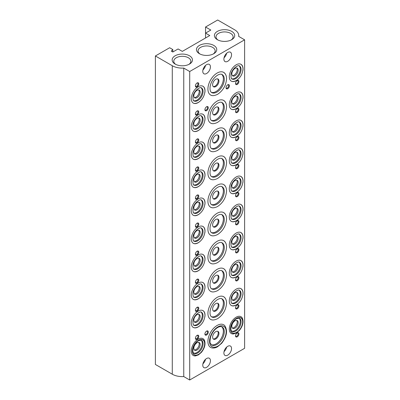 <?xml version="1.0" encoding="UTF-8"?>
<svg xmlns="http://www.w3.org/2000/svg" width="400" height="400" viewBox="0 0 400 400"><rect width="100%" height="100%" fill="white"/><g stroke="black" fill="none" stroke-linecap="round" stroke-linejoin="round"><path stroke-width="0.6" d="M193.715 353.08A7.465 4.31 120 0 0 199.29 350.57A7.465 4.31 120 0 0 202.27 343.36A7.465 4.31 120 0 0 201.13 340.235M193.825 348.235A4.48 2.585 120 0 0 194.75 350.29A4.48 2.585 120 0 0 199.23 347.7A4.48 2.585 120 0 0 199.23 342.53A4.48 2.585 120 0 0 195.78 343.73A4.48 2.585 120 0 0 193.825 348.235M194.325 349.925A4.48 2.585 120 0 0 198.28 347.155A4.48 2.585 120 0 0 198.705 342.34M198.15 339.155A9.705 5.605 120 0 0 191.425 349.375A9.705 5.605 120 0 0 195.46 355.925L198.455 354.885L201.44 352.305C204.74 348.1 205.75 344.11 204.465 340.325A9.705 5.605 120 0 0 198.15 339.155M217.16 325.435A13.065 7.545 120 0 0 208.35 337.975A13.065 7.545 120 0 0 211.845 347.9C213.67 348.285 215.575 347.91 217.55 346.77L221.695 343.265C226.865 336.495 227.875 330.605 224.715 325.605A13.065 7.545 120 0 0 217.16 325.435M155.385 55.97L155.385 364.455L172.28 374.21A14.185 8.19 0 0 0 183.755 376.565L189.705 380L189.705 71.515L183.755 68.08A14.185 8.19 180 0 1 172.28 65.725L155.385 55.97L169.64 47.74L172.81 49.57L171.265 51.115L172.81 52.005L178.09 48.96L182.315 51.395L209.77 35.545L205.545 33.105L205.545 27.01L217.685 20L234.58 29.755A14.185 8.19 180 0 1 238.735 35.545A14.185 8.19 180 0 1 238.665 36.38L244.615 39.815L189.705 71.515M189.705 380L244.615 348.3L244.615 39.815M204.91 109.68A2.39 1.38 -60 0 1 206.6 106.755A2.39 1.38 -60 0 1 208.29 107.73A2.39 1.38 -60 0 1 206.6 110.655A2.39 1.38 -60 0 1 204.91 109.68M226.03 87.73A2.39 1.38 -60 0 1 227.72 84.805A2.39 1.38 -60 0 1 229.41 85.78A2.39 1.38 -60 0 1 227.72 88.71A2.39 1.38 -60 0 1 226.03 87.73M202.77 71.285A5.415 3.125 -60 0 1 205.135 65.84A5.415 3.125 -60 0 1 209.305 64.39A5.415 3.125 -60 0 1 209.305 70.64A5.415 3.125 -60 0 1 203.895 73.765A5.415 3.125 -60 0 1 202.77 71.285M223.89 59.095A5.415 3.125 -60 0 1 226.255 53.645A5.415 3.125 -60 0 1 230.425 52.195A5.415 3.125 -60 0 1 230.425 58.445A5.415 3.125 -60 0 1 225.01 61.57A5.415 3.125 -60 0 1 223.89 59.095M202.77 365.14A5.415 3.125 -60 0 1 205.135 359.69A5.415 3.125 -60 0 1 209.305 358.24A5.415 3.125 -60 0 1 209.305 364.495A5.415 3.125 -60 0 1 203.895 367.62A5.415 3.125 -60 0 1 202.77 365.14M223.89 352.945A5.415 3.125 -60 0 1 226.255 347.5A5.415 3.125 -60 0 1 230.425 346.05A5.415 3.125 -60 0 1 230.425 352.3A5.415 3.125 -60 0 1 225.01 355.425A5.415 3.125 -60 0 1 223.89 352.945M199.73 101.485A9.705 5.605 -60 0 1 193.3 103.09A9.705 5.605 -60 0 1 191.29 98.645A9.705 5.605 -60 0 1 195.525 88.875A9.705 5.605 -60 0 1 203.005 86.275A9.705 5.605 -60 0 1 204.83 92.645M199.73 129.53A9.705 5.605 -60 0 1 193.3 131.13A9.705 5.605 -60 0 1 191.29 126.69A9.705 5.605 -60 0 1 195.525 116.92A9.705 5.605 -60 0 1 203.005 114.32A9.705 5.605 -60 0 1 204.83 120.69M199.73 157.575A9.705 5.605 -60 0 1 193.3 159.175A9.705 5.605 -60 0 1 191.29 154.735A9.705 5.605 -60 0 1 195.525 144.965A9.705 5.605 -60 0 1 203.005 142.365A9.705 5.605 -60 0 1 204.83 148.735M199.73 185.615A9.705 5.605 -60 0 1 193.3 187.22A9.705 5.605 -60 0 1 191.29 182.775A9.705 5.605 -60 0 1 195.525 173.01A9.705 5.605 -60 0 1 203.005 170.41A9.705 5.605 -60 0 1 204.83 176.78M199.73 213.66A9.705 5.605 -60 0 1 193.3 215.265A9.705 5.605 -60 0 1 191.29 210.82A9.705 5.605 -60 0 1 195.525 201.055A9.705 5.605 -60 0 1 203.005 198.45A9.705 5.605 -60 0 1 204.83 204.825M199.73 241.705A9.705 5.605 -60 0 1 193.3 243.31A9.705 5.605 -60 0 1 191.29 238.865A9.705 5.605 -60 0 1 195.525 229.095A9.705 5.605 -60 0 1 203.005 226.495A9.705 5.605 -60 0 1 204.83 232.865M199.73 269.75A9.705 5.605 -60 0 1 193.3 271.355A9.705 5.605 -60 0 1 191.29 266.91A9.705 5.605 -60 0 1 195.525 257.14A9.705 5.605 -60 0 1 203.005 254.54A9.705 5.605 -60 0 1 204.83 260.91M199.73 297.795A9.705 5.605 -60 0 1 193.3 299.395A9.705 5.605 -60 0 1 191.29 294.955A9.705 5.605 -60 0 1 195.525 285.185A9.705 5.605 -60 0 1 203.005 282.585A9.705 5.605 -60 0 1 204.83 288.955M199.73 325.835A9.705 5.605 -60 0 1 193.3 327.44A9.705 5.605 -60 0 1 191.29 322.995A9.705 5.605 -60 0 1 195.525 313.23A9.705 5.605 -60 0 1 203.005 310.63A9.705 5.605 -60 0 1 204.83 317M213.47 95.62A13.065 7.545 -60 0 1 210.625 95.025A13.065 7.545 -60 0 1 210.625 79.935A13.065 7.545 -60 0 1 223.69 72.39A13.065 7.545 -60 0 1 225.63 74.56M237.745 79.535A9.705 5.605 -60 0 1 231.315 81.14A9.705 5.605 -60 0 1 231.315 69.935A9.705 5.605 -60 0 1 241.02 64.33A9.705 5.605 -60 0 1 243.03 68.77A9.705 5.605 -60 0 1 242.845 70.7M195.405 85.905A2.39 1.38 -60 0 1 197.095 82.975A2.39 1.38 -60 0 1 198.785 83.95A2.39 1.38 -60 0 1 197.095 86.88A2.39 1.38 -60 0 1 195.405 85.905M235.535 83.465A2.39 1.38 -60 0 1 237.22 80.54A2.39 1.38 -60 0 1 238.91 81.515A2.39 1.38 -60 0 1 237.22 84.44A2.39 1.38 -60 0 1 235.535 83.465M213.47 123.665A13.065 7.545 -60 0 1 210.625 123.07A13.065 7.545 -60 0 1 210.625 107.98A13.065 7.545 -60 0 1 223.69 100.435A13.065 7.545 -60 0 1 225.63 102.605M237.745 107.58A9.705 5.605 -60 0 1 231.315 109.185A9.705 5.605 -60 0 1 231.315 97.975A9.705 5.605 -60 0 1 241.02 92.375A9.705 5.605 -60 0 1 243.03 96.815A9.705 5.605 -60 0 1 242.845 98.745M195.405 113.945A2.39 1.38 -60 0 1 197.095 111.02A2.39 1.38 -60 0 1 198.785 111.995A2.39 1.38 -60 0 1 197.095 114.92A2.39 1.38 -60 0 1 195.405 113.945M235.535 111.51A2.39 1.38 -60 0 1 237.22 108.58A2.39 1.38 -60 0 1 238.91 109.56A2.39 1.38 -60 0 1 237.22 112.485A2.39 1.38 -60 0 1 235.535 111.51M213.47 151.71A13.065 7.545 -60 0 1 210.625 151.115A13.065 7.545 -60 0 1 210.625 136.025A13.065 7.545 -60 0 1 223.69 128.48A13.065 7.545 -60 0 1 225.63 130.65M237.745 135.625A9.705 5.605 -60 0 1 231.315 137.23A9.705 5.605 -60 0 1 231.315 126.02A9.705 5.605 -60 0 1 241.02 120.415A9.705 5.605 -60 0 1 243.03 124.86A9.705 5.605 -60 0 1 242.845 126.79M195.405 141.99A2.39 1.38 -60 0 1 197.095 139.065A2.39 1.38 -60 0 1 198.785 140.04A2.39 1.38 -60 0 1 197.095 142.965A2.39 1.38 -60 0 1 195.405 141.99M235.535 139.555A2.39 1.38 -60 0 1 237.22 136.625A2.39 1.38 -60 0 1 238.91 137.6A2.39 1.38 -60 0 1 237.22 140.53A2.39 1.38 -60 0 1 235.535 139.555M213.47 179.75A13.065 7.545 -60 0 1 210.625 179.155A13.065 7.545 -60 0 1 210.625 164.07A13.065 7.545 -60 0 1 223.69 156.525A13.065 7.545 -60 0 1 225.63 158.69M237.745 163.67A9.705 5.605 -60 0 1 231.315 165.275A9.705 5.605 -60 0 1 231.315 154.065A9.705 5.605 -60 0 1 241.02 148.46A9.705 5.605 -60 0 1 243.03 152.905A9.705 5.605 -60 0 1 242.845 154.83M195.405 170.035A2.39 1.38 -60 0 1 197.095 167.11A2.39 1.38 -60 0 1 198.785 168.085A2.39 1.38 -60 0 1 197.095 171.01A2.39 1.38 -60 0 1 195.405 170.035M235.535 167.595A2.39 1.38 -60 0 1 237.22 164.67A2.39 1.38 -60 0 1 238.91 165.645A2.39 1.38 -60 0 1 237.22 168.57A2.39 1.38 -60 0 1 235.535 167.595M213.47 207.795A13.065 7.545 -60 0 1 210.625 207.2A13.065 7.545 -60 0 1 210.625 192.115A13.065 7.545 -60 0 1 223.69 184.57A13.065 7.545 -60 0 1 225.63 186.735M237.745 191.715A9.705 5.605 -60 0 1 231.315 193.315A9.705 5.605 -60 0 1 231.315 182.11A9.705 5.605 -60 0 1 241.02 176.505A9.705 5.605 -60 0 1 243.03 180.95A9.705 5.605 -60 0 1 242.845 182.875M195.405 198.08A2.39 1.38 -60 0 1 197.095 195.155A2.39 1.38 -60 0 1 198.785 196.13A2.39 1.38 -60 0 1 197.095 199.055A2.39 1.38 -60 0 1 195.405 198.08M235.535 195.64A2.39 1.38 -60 0 1 237.22 192.715A2.39 1.38 -60 0 1 238.91 193.69A2.39 1.38 -60 0 1 237.22 196.615A2.39 1.38 -60 0 1 235.535 195.64M213.47 235.84A13.065 7.545 -60 0 1 210.625 235.245A13.065 7.545 -60 0 1 210.625 220.155A13.065 7.545 -60 0 1 223.69 212.615A13.065 7.545 -60 0 1 225.63 214.78M237.745 219.76A9.705 5.605 -60 0 1 231.315 221.36A9.705 5.605 -60 0 1 231.315 210.155A9.705 5.605 -60 0 1 241.02 204.55A9.705 5.605 -60 0 1 243.03 208.99A9.705 5.605 -60 0 1 242.845 210.92M195.405 226.125A2.39 1.38 -60 0 1 197.095 223.195A2.39 1.38 -60 0 1 198.785 224.17A2.39 1.38 -60 0 1 197.095 227.1A2.39 1.38 -60 0 1 195.405 226.125M235.535 223.685A2.39 1.38 -60 0 1 237.22 220.76A2.39 1.38 -60 0 1 238.91 221.735A2.39 1.38 -60 0 1 237.22 224.66A2.39 1.38 -60 0 1 235.535 223.685M213.47 263.885A13.065 7.545 -60 0 1 210.625 263.29A13.065 7.545 -60 0 1 210.625 248.2A13.065 7.545 -60 0 1 223.69 240.655A13.065 7.545 -60 0 1 225.63 242.825M237.745 247.8A9.705 5.605 -60 0 1 231.315 249.405A9.705 5.605 -60 0 1 231.315 238.195A9.705 5.605 -60 0 1 241.02 232.595A9.705 5.605 -60 0 1 243.03 237.035A9.705 5.605 -60 0 1 242.845 238.965M195.405 254.165A2.39 1.38 -60 0 1 197.095 251.24A2.39 1.38 -60 0 1 198.785 252.215A2.39 1.38 -60 0 1 197.095 255.145A2.39 1.38 -60 0 1 195.405 254.165M235.535 251.73A2.39 1.38 -60 0 1 237.22 248.805A2.39 1.38 -60 0 1 238.91 249.78A2.39 1.38 -60 0 1 237.22 252.705A2.39 1.38 -60 0 1 235.535 251.73M213.47 291.93A13.065 7.545 -60 0 1 210.625 291.335A13.065 7.545 -60 0 1 210.625 276.245A13.065 7.545 -60 0 1 223.69 268.7A13.065 7.545 -60 0 1 225.63 270.87M237.745 275.845A9.705 5.605 -60 0 1 231.315 277.45A9.705 5.605 -60 0 1 231.315 266.24A9.705 5.605 -60 0 1 241.02 260.635A9.705 5.605 -60 0 1 243.03 265.08A9.705 5.605 -60 0 1 242.845 267.01M195.405 282.21A2.39 1.38 -60 0 1 197.095 279.285A2.39 1.38 -60 0 1 198.785 280.26A2.39 1.38 -60 0 1 197.095 283.185A2.39 1.38 -60 0 1 195.405 282.21M235.535 279.775A2.39 1.38 -60 0 1 237.22 276.845A2.39 1.38 -60 0 1 238.91 277.82A2.39 1.38 -60 0 1 237.22 280.75A2.39 1.38 -60 0 1 235.535 279.775M213.47 319.97A13.065 7.545 -60 0 1 210.625 319.375A13.065 7.545 -60 0 1 210.625 304.29A13.065 7.545 -60 0 1 223.69 296.745A13.065 7.545 -60 0 1 225.63 298.915M237.745 303.89A9.705 5.605 -60 0 1 231.315 305.495A9.705 5.605 -60 0 1 231.315 294.285A9.705 5.605 -60 0 1 241.02 288.68A9.705 5.605 -60 0 1 243.03 293.125A9.705 5.605 -60 0 1 242.845 295.05M195.405 310.255A2.39 1.38 -60 0 1 197.095 307.33A2.39 1.38 -60 0 1 198.785 308.305A2.39 1.38 -60 0 1 197.095 311.23A2.39 1.38 -60 0 1 195.405 310.255M235.535 307.815A2.39 1.38 -60 0 1 237.22 304.89A2.39 1.38 -60 0 1 238.91 305.865A2.39 1.38 -60 0 1 237.22 308.795A2.39 1.38 -60 0 1 235.535 307.815M237.22 332.935L237.22 332.935A2.39 1.38 120 0 0 235.535 335.86A2.39 1.38 120 0 0 237.22 336.835A2.39 1.38 120 0 0 238.91 333.91A2.39 1.38 120 0 0 237.22 332.935M197.095 335.375L197.095 335.375A2.39 1.38 120 0 0 195.405 338.3A2.39 1.38 120 0 0 197.095 339.275A2.39 1.38 120 0 0 198.785 336.35A2.39 1.38 120 0 0 197.095 335.375M206.6 331.105L206.6 331.105A2.39 1.38 120 0 0 204.91 334.03A2.39 1.38 120 0 0 206.6 335.01A2.39 1.38 120 0 0 208.29 332.08A2.39 1.38 120 0 0 206.6 331.105M236.165 317.205A9.705 5.605 120 0 0 229.44 327.43A9.705 5.605 120 0 0 233.475 333.975L236.47 332.935L239.455 330.36C242.755 326.155 243.765 322.16 242.48 318.38A9.705 5.605 120 0 0 236.165 317.205M211.32 344.695A10.41 6.01 120 0 0 219.14 341.305A10.41 6.01 120 0 0 223.36 331.185A10.41 6.01 120 0 0 221.68 326.755M212.62 337.14A4.48 2.585 120 0 0 213.545 339.19A4.48 2.585 120 0 0 218.025 336.605A4.48 2.585 120 0 0 218.025 331.435A4.48 2.585 120 0 0 214.575 332.635A4.48 2.585 120 0 0 212.62 337.14M213.21 338.925A4.48 2.585 120 0 0 217.285 336.18A4.48 2.585 120 0 0 217.625 331.275M231.725 331.135A7.465 4.31 120 0 0 237.305 328.62A7.465 4.31 120 0 0 240.285 321.415A7.465 4.31 120 0 0 239.145 318.285M231.835 326.29A4.48 2.585 120 0 0 232.765 328.34A4.48 2.585 120 0 0 237.245 325.755A4.48 2.585 120 0 0 237.245 320.58A4.48 2.585 120 0 0 233.79 321.78A4.48 2.585 120 0 0 231.835 326.29M232.34 327.98A4.48 2.585 120 0 0 236.295 325.205A4.48 2.585 120 0 0 236.72 320.395M204.925 333.785A1.835 1.06 120 0 0 205.29 334.42A1.835 1.06 120 0 0 207.125 333.36A1.835 1.06 120 0 0 207.125 331.24A1.835 1.06 120 0 0 206.39 331.24M213.21 86.53A4.48 2.585 120 0 0 217.285 83.78A4.48 2.585 120 0 0 217.625 78.875M213.21 114.575A4.48 2.585 120 0 0 217.285 111.825A4.48 2.585 120 0 0 217.625 106.92M213.21 142.615A4.48 2.585 120 0 0 217.285 139.87A4.48 2.585 120 0 0 217.625 134.965M213.21 170.66A4.48 2.585 120 0 0 217.285 167.915A4.48 2.585 120 0 0 217.625 163.01M213.21 198.705A4.48 2.585 120 0 0 217.285 195.96A4.48 2.585 120 0 0 217.625 191.05M213.21 226.75A4.48 2.585 120 0 0 217.285 224.005A4.48 2.585 120 0 0 217.625 219.095M213.21 254.795A4.48 2.585 120 0 0 217.285 252.045A4.48 2.585 120 0 0 217.625 247.14M213.21 282.84A4.48 2.585 120 0 0 217.285 280.09A4.48 2.585 120 0 0 217.625 275.185M213.21 310.88A4.48 2.585 120 0 0 217.285 308.135A4.48 2.585 120 0 0 217.625 303.23M212.62 84.745A4.48 2.585 -60 0 1 214.575 80.235A4.48 2.585 -60 0 1 218.025 79.035A4.48 2.585 -60 0 1 218.025 84.21A4.48 2.585 -60 0 1 213.545 86.795A4.48 2.585 -60 0 1 212.62 84.745M212.62 112.79A4.48 2.585 -60 0 1 214.575 108.28A4.48 2.585 -60 0 1 218.025 107.08A4.48 2.585 -60 0 1 218.025 112.255A4.48 2.585 -60 0 1 213.545 114.84A4.48 2.585 -60 0 1 212.62 112.79M212.62 140.835A4.48 2.585 -60 0 1 214.575 136.325A4.48 2.585 -60 0 1 218.025 135.125A4.48 2.585 -60 0 1 218.025 140.295A4.48 2.585 -60 0 1 213.545 142.885A4.48 2.585 -60 0 1 212.62 140.835M212.62 168.875A4.48 2.585 -60 0 1 214.575 164.37A4.48 2.585 -60 0 1 218.025 163.17A4.48 2.585 -60 0 1 218.025 168.34A4.48 2.585 -60 0 1 213.545 170.93A4.48 2.585 -60 0 1 212.62 168.875M212.62 196.92A4.48 2.585 -60 0 1 214.575 192.415A4.48 2.585 -60 0 1 218.025 191.21A4.48 2.585 -60 0 1 218.025 196.385A4.48 2.585 -60 0 1 213.545 198.97A4.48 2.585 -60 0 1 212.62 196.92M212.62 224.965A4.48 2.585 -60 0 1 214.575 220.455A4.48 2.585 -60 0 1 218.025 219.255A4.48 2.585 -60 0 1 218.025 224.43A4.48 2.585 -60 0 1 213.545 227.015A4.48 2.585 -60 0 1 212.62 224.965M212.62 253.01A4.48 2.585 -60 0 1 214.575 248.5A4.48 2.585 -60 0 1 218.025 247.3A4.48 2.585 -60 0 1 218.025 252.475A4.48 2.585 -60 0 1 213.545 255.06A4.48 2.585 -60 0 1 212.62 253.01M212.62 281.055A4.48 2.585 -60 0 1 214.575 276.545A4.48 2.585 -60 0 1 218.025 275.345A4.48 2.585 -60 0 1 218.025 280.52A4.48 2.585 -60 0 1 213.545 283.105A4.48 2.585 -60 0 1 212.62 281.055M212.62 309.095A4.48 2.585 -60 0 1 214.575 304.59A4.48 2.585 -60 0 1 218.025 303.39A4.48 2.585 -60 0 1 218.025 308.56A4.48 2.585 -60 0 1 213.545 311.15A4.48 2.585 -60 0 1 212.62 309.095M194.325 97.53A4.48 2.585 120 0 0 198.28 94.755A4.48 2.585 120 0 0 198.705 89.945M194.325 125.575A4.48 2.585 120 0 0 198.28 122.8A4.48 2.585 120 0 0 198.705 117.99M194.325 153.615A4.48 2.585 120 0 0 198.28 150.845A4.48 2.585 120 0 0 198.705 146.035M194.325 181.66A4.48 2.585 120 0 0 198.28 178.89A4.48 2.585 120 0 0 198.705 174.08M194.325 209.705A4.48 2.585 120 0 0 198.28 206.93A4.48 2.585 120 0 0 198.705 202.12M194.325 237.75A4.48 2.585 120 0 0 198.28 234.975A4.48 2.585 120 0 0 198.705 230.165M194.325 265.795A4.48 2.585 120 0 0 198.28 263.02A4.48 2.585 120 0 0 198.705 258.21M194.325 293.835A4.48 2.585 120 0 0 198.28 291.065A4.48 2.585 120 0 0 198.705 286.255M194.325 321.88A4.48 2.585 120 0 0 198.28 319.11A4.48 2.585 120 0 0 198.705 314.3M232.34 75.58A4.48 2.585 120 0 0 236.295 72.81A4.48 2.585 120 0 0 236.72 68M232.34 103.625A4.48 2.585 120 0 0 236.295 100.855A4.48 2.585 120 0 0 236.72 96.04M232.34 131.67A4.48 2.585 120 0 0 236.295 128.895A4.48 2.585 120 0 0 236.72 124.085M232.34 159.715A4.48 2.585 120 0 0 236.295 156.94A4.48 2.585 120 0 0 236.72 152.13M232.34 187.76A4.48 2.585 120 0 0 236.295 184.985A4.48 2.585 120 0 0 236.72 180.175M232.34 215.8A4.48 2.585 120 0 0 236.295 213.03A4.48 2.585 120 0 0 236.72 208.22M232.34 243.845A4.48 2.585 120 0 0 236.295 241.075A4.48 2.585 120 0 0 236.72 236.265M232.34 271.89A4.48 2.585 120 0 0 236.295 269.115A4.48 2.585 120 0 0 236.72 264.305M232.34 299.935A4.48 2.585 120 0 0 236.295 297.16A4.48 2.585 120 0 0 236.72 292.35M193.825 95.84A4.48 2.585 120 0 0 194.75 97.89A4.48 2.585 120 0 0 199.23 95.305A4.48 2.585 120 0 0 199.23 90.13A4.48 2.585 120 0 0 195.78 91.33A4.48 2.585 120 0 0 193.825 95.84M193.825 123.885A4.48 2.585 120 0 0 194.75 125.935A4.48 2.585 120 0 0 199.23 123.35A4.48 2.585 120 0 0 199.23 118.175A4.48 2.585 120 0 0 195.78 119.375A4.48 2.585 120 0 0 193.825 123.885M193.825 151.93A4.48 2.585 120 0 0 194.75 153.98A4.48 2.585 120 0 0 199.23 151.395A4.48 2.585 120 0 0 199.23 146.22A4.48 2.585 120 0 0 195.78 147.42A4.48 2.585 120 0 0 193.825 151.93M193.825 179.975A4.48 2.585 120 0 0 194.75 182.025A4.48 2.585 120 0 0 199.23 179.435A4.48 2.585 120 0 0 199.23 174.265A4.48 2.585 120 0 0 195.78 175.465A4.48 2.585 120 0 0 193.825 179.975M193.825 208.015A4.48 2.585 120 0 0 194.75 210.07A4.48 2.585 120 0 0 199.23 207.48A4.48 2.585 120 0 0 199.23 202.31A4.48 2.585 120 0 0 195.78 203.51A4.48 2.585 120 0 0 193.825 208.015M193.825 236.06A4.48 2.585 120 0 0 194.75 238.11A4.48 2.585 120 0 0 199.23 235.525A4.48 2.585 120 0 0 199.23 230.35A4.48 2.585 120 0 0 195.78 231.55A4.48 2.585 120 0 0 193.825 236.06M193.825 264.105A4.48 2.585 120 0 0 194.75 266.155A4.48 2.585 120 0 0 199.23 263.57A4.48 2.585 120 0 0 199.23 258.395A4.48 2.585 120 0 0 195.78 259.595A4.48 2.585 120 0 0 193.825 264.105M193.825 292.15A4.48 2.585 120 0 0 194.75 294.2A4.48 2.585 120 0 0 199.23 291.615A4.48 2.585 120 0 0 199.23 286.44A4.48 2.585 120 0 0 195.78 287.64A4.48 2.585 120 0 0 193.825 292.15M193.825 320.195A4.48 2.585 120 0 0 194.75 322.245A4.48 2.585 120 0 0 199.23 319.655A4.48 2.585 120 0 0 199.23 314.485A4.48 2.585 120 0 0 195.78 315.685A4.48 2.585 120 0 0 193.825 320.195M231.835 73.895A4.48 2.585 -60 0 1 233.79 69.385A4.48 2.585 -60 0 1 237.245 68.185A4.48 2.585 -60 0 1 237.245 73.355A4.48 2.585 -60 0 1 232.765 75.945A4.48 2.585 -60 0 1 231.835 73.895M231.835 101.935A4.48 2.585 -60 0 1 233.79 97.43A4.48 2.585 -60 0 1 237.245 96.23A4.48 2.585 -60 0 1 237.245 101.4A4.48 2.585 -60 0 1 232.765 103.99A4.48 2.585 -60 0 1 231.835 101.935M231.835 129.98A4.48 2.585 -60 0 1 233.79 125.475A4.48 2.585 -60 0 1 237.245 124.27A4.48 2.585 -60 0 1 237.245 129.445A4.48 2.585 -60 0 1 232.765 132.03A4.48 2.585 -60 0 1 231.835 129.98M231.835 158.025A4.48 2.585 -60 0 1 233.79 153.515A4.48 2.585 -60 0 1 237.245 152.315A4.48 2.585 -60 0 1 237.245 157.49A4.48 2.585 -60 0 1 232.765 160.075A4.48 2.585 -60 0 1 231.835 158.025M231.835 186.07A4.48 2.585 -60 0 1 233.79 181.56A4.48 2.585 -60 0 1 237.245 180.36A4.48 2.585 -60 0 1 237.245 185.535A4.48 2.585 -60 0 1 232.765 188.12A4.48 2.585 -60 0 1 231.835 186.07M231.835 214.115A4.48 2.585 -60 0 1 233.79 209.605A4.48 2.585 -60 0 1 237.245 208.405A4.48 2.585 -60 0 1 237.245 213.58A4.48 2.585 -60 0 1 232.765 216.165A4.48 2.585 -60 0 1 231.835 214.115M231.835 242.16A4.48 2.585 -60 0 1 233.79 237.65A4.48 2.585 -60 0 1 237.245 236.45A4.48 2.585 -60 0 1 237.245 241.62A4.48 2.585 -60 0 1 232.765 244.21A4.48 2.585 -60 0 1 231.835 242.16M231.835 270.2A4.48 2.585 -60 0 1 233.79 265.695A4.48 2.585 -60 0 1 237.245 264.495A4.48 2.585 -60 0 1 237.245 269.665A4.48 2.585 -60 0 1 232.765 272.255A4.48 2.585 -60 0 1 231.835 270.2M231.835 298.245A4.48 2.585 -60 0 1 233.79 293.735A4.48 2.585 -60 0 1 237.245 292.535A4.48 2.585 -60 0 1 237.245 297.71A4.48 2.585 -60 0 1 232.765 300.295A4.48 2.585 -60 0 1 231.835 298.245M193.715 100.685A7.465 4.31 120 0 0 199.29 98.17A7.465 4.31 120 0 0 202.27 90.965A7.465 4.31 120 0 0 201.13 87.835M193.715 128.725A7.465 4.31 120 0 0 199.29 126.215A7.465 4.31 120 0 0 202.27 119.005A7.465 4.31 120 0 0 201.13 115.88M193.715 156.77A7.465 4.31 120 0 0 199.29 154.26A7.465 4.31 120 0 0 202.27 147.05A7.465 4.31 120 0 0 201.13 143.925M193.715 184.815A7.465 4.31 120 0 0 199.29 182.305A7.465 4.31 120 0 0 202.27 175.095A7.465 4.31 120 0 0 201.13 171.97M193.715 212.86A7.465 4.31 120 0 0 199.29 210.35A7.465 4.31 120 0 0 202.27 203.14A7.465 4.31 120 0 0 201.13 200.015M193.715 240.905A7.465 4.31 120 0 0 199.29 238.395A7.465 4.31 120 0 0 202.27 231.185A7.465 4.31 120 0 0 201.13 228.055M193.715 268.95A7.465 4.31 120 0 0 199.29 266.435A7.465 4.31 120 0 0 202.27 259.23A7.465 4.31 120 0 0 201.13 256.1M193.715 296.99A7.465 4.31 120 0 0 199.29 294.48A7.465 4.31 120 0 0 202.27 287.27A7.465 4.31 120 0 0 201.13 284.145M193.715 325.035A7.465 4.31 120 0 0 199.29 322.525A7.465 4.31 120 0 0 202.27 315.315A7.465 4.31 120 0 0 201.13 312.19M211.32 92.3A10.41 6.01 120 0 0 219.14 88.91A10.41 6.01 120 0 0 223.36 78.79A10.41 6.01 120 0 0 221.68 74.355M231.725 78.735A7.465 4.31 120 0 0 237.305 76.225A7.465 4.31 120 0 0 240.285 69.015A7.465 4.31 120 0 0 239.145 65.89M211.32 120.345A10.41 6.01 120 0 0 219.14 116.95A10.41 6.01 120 0 0 223.36 106.835A10.41 6.01 120 0 0 221.68 102.4M231.725 106.78A7.465 4.31 120 0 0 237.305 104.27A7.465 4.31 120 0 0 240.285 97.06A7.465 4.31 120 0 0 239.145 93.935M211.32 148.39A10.41 6.01 120 0 0 219.14 144.995A10.41 6.01 120 0 0 223.36 134.875A10.41 6.01 120 0 0 221.68 130.445M231.725 134.825A7.465 4.31 120 0 0 237.305 132.315A7.465 4.31 120 0 0 240.285 125.105A7.465 4.31 120 0 0 239.145 121.98M211.32 176.435A10.41 6.01 120 0 0 219.14 173.04A10.41 6.01 120 0 0 223.36 162.92A10.41 6.01 120 0 0 221.68 158.49M231.725 162.87A7.465 4.31 120 0 0 237.305 160.355A7.465 4.31 120 0 0 240.285 153.15A7.465 4.31 120 0 0 239.145 150.02M211.32 204.475A10.41 6.01 120 0 0 219.14 201.085A10.41 6.01 120 0 0 223.36 190.965A10.41 6.01 120 0 0 221.68 186.535M231.725 190.91A7.465 4.31 120 0 0 237.305 188.4A7.465 4.31 120 0 0 240.285 181.19A7.465 4.31 120 0 0 239.145 178.065M211.32 232.52A10.41 6.01 120 0 0 219.14 229.13A10.41 6.01 120 0 0 223.36 219.01A10.41 6.01 120 0 0 221.68 214.58M231.725 218.955A7.465 4.31 120 0 0 237.305 216.445A7.465 4.31 120 0 0 240.285 209.235A7.465 4.31 120 0 0 239.145 206.11M211.32 260.565A10.41 6.01 120 0 0 219.14 257.17A10.41 6.01 120 0 0 223.36 247.055A10.41 6.01 120 0 0 221.68 242.62M231.725 247A7.465 4.31 120 0 0 237.305 244.49A7.465 4.31 120 0 0 240.285 237.28A7.465 4.31 120 0 0 239.145 234.155M211.32 288.61A10.41 6.01 120 0 0 219.14 285.215A10.41 6.01 120 0 0 223.36 275.095A10.41 6.01 120 0 0 221.68 270.665M231.725 275.045A7.465 4.31 120 0 0 237.305 272.535A7.465 4.31 120 0 0 240.285 265.325A7.465 4.31 120 0 0 239.145 262.2M211.32 316.655A10.41 6.01 120 0 0 219.14 313.26A10.41 6.01 120 0 0 223.36 303.14A10.41 6.01 120 0 0 221.68 298.71M231.725 303.09A7.465 4.31 120 0 0 237.305 300.58A7.465 4.31 120 0 0 240.285 293.37A7.465 4.31 120 0 0 239.145 290.24M204.925 109.43A1.835 1.06 120 0 0 205.29 110.07A1.835 1.06 120 0 0 207.125 109.01A1.835 1.06 120 0 0 207.125 106.89A1.835 1.06 120 0 0 206.39 106.89M226.04 87.485A1.835 1.06 120 0 0 226.41 88.12A1.835 1.06 120 0 0 228.245 87.06A1.835 1.06 120 0 0 228.245 84.94A1.835 1.06 120 0 0 227.51 84.94M202.925 69.95A5.415 3.125 120 0 0 205.52 65.46M224.045 57.76A5.415 3.125 120 0 0 226.64 53.265M202.925 363.805A5.415 3.125 120 0 0 205.52 359.31M224.045 351.61A5.415 3.125 120 0 0 226.64 347.12M195.42 85.655A1.835 1.06 120 0 0 195.785 86.29A1.835 1.06 120 0 0 197.625 85.23A1.835 1.06 120 0 0 197.625 83.11A1.835 1.06 120 0 0 196.89 83.11M235.545 83.215A1.835 1.06 120 0 0 235.915 83.855A1.835 1.06 120 0 0 237.75 82.795A1.835 1.06 120 0 0 237.75 80.675A1.835 1.06 120 0 0 237.015 80.675M195.42 113.7A1.835 1.06 120 0 0 195.785 114.335A1.835 1.06 120 0 0 197.625 113.275A1.835 1.06 120 0 0 197.625 111.155A1.835 1.06 120 0 0 196.89 111.155M235.545 111.26A1.835 1.06 120 0 0 235.915 111.895A1.835 1.06 120 0 0 237.75 110.835A1.835 1.06 120 0 0 237.75 108.715A1.835 1.06 120 0 0 237.015 108.72M195.42 141.745A1.835 1.06 120 0 0 195.785 142.38A1.835 1.06 120 0 0 197.625 141.32A1.835 1.06 120 0 0 197.625 139.2A1.835 1.06 120 0 0 196.89 139.2M235.545 139.305A1.835 1.06 120 0 0 235.915 139.94A1.835 1.06 120 0 0 237.75 138.88A1.835 1.06 120 0 0 237.75 136.76A1.835 1.06 120 0 0 237.015 136.76M195.42 169.785A1.835 1.06 120 0 0 195.785 170.425A1.835 1.06 120 0 0 197.625 169.365A1.835 1.06 120 0 0 197.625 167.245A1.835 1.06 120 0 0 196.89 167.245M235.545 167.35A1.835 1.06 120 0 0 235.915 167.985A1.835 1.06 120 0 0 237.75 166.925A1.835 1.06 120 0 0 237.75 164.805A1.835 1.06 120 0 0 237.015 164.805M195.42 197.83A1.835 1.06 120 0 0 195.785 198.47A1.835 1.06 120 0 0 197.625 197.41A1.835 1.06 120 0 0 197.625 195.29A1.835 1.06 120 0 0 196.89 195.29M235.545 195.395A1.835 1.06 120 0 0 235.915 196.03A1.835 1.06 120 0 0 237.75 194.97A1.835 1.06 120 0 0 237.75 192.85A1.835 1.06 120 0 0 237.015 192.85M195.42 225.875A1.835 1.06 120 0 0 195.785 226.51A1.835 1.06 120 0 0 197.625 225.45A1.835 1.06 120 0 0 197.625 223.33A1.835 1.06 120 0 0 196.89 223.33M235.545 223.435A1.835 1.06 120 0 0 235.915 224.075A1.835 1.06 120 0 0 237.75 223.015A1.835 1.06 120 0 0 237.75 220.895A1.835 1.06 120 0 0 237.015 220.895M195.42 253.92A1.835 1.06 120 0 0 195.785 254.555A1.835 1.06 120 0 0 197.625 253.495A1.835 1.06 120 0 0 197.625 251.375A1.835 1.06 120 0 0 196.89 251.375M235.545 251.48A1.835 1.06 120 0 0 235.915 252.12A1.835 1.06 120 0 0 237.75 251.06A1.835 1.06 120 0 0 237.75 248.94A1.835 1.06 120 0 0 237.015 248.94M195.42 281.965A1.835 1.06 120 0 0 195.785 282.6A1.835 1.06 120 0 0 197.625 281.54A1.835 1.06 120 0 0 197.625 279.42A1.835 1.06 120 0 0 196.89 279.42M235.545 279.525A1.835 1.06 120 0 0 235.915 280.16A1.835 1.06 120 0 0 237.75 279.1A1.835 1.06 120 0 0 237.75 276.98A1.835 1.06 120 0 0 237.015 276.98M195.42 310.005A1.835 1.06 120 0 0 195.785 310.645A1.835 1.06 120 0 0 197.625 309.585A1.835 1.06 120 0 0 197.625 307.465A1.835 1.06 120 0 0 196.89 307.465M235.545 307.57A1.835 1.06 120 0 0 235.915 308.205A1.835 1.06 120 0 0 237.75 307.145A1.835 1.06 120 0 0 237.75 305.025A1.835 1.06 120 0 0 237.015 305.025M235.545 335.615A1.835 1.06 120 0 0 235.915 336.25A1.835 1.06 120 0 0 237.75 335.19A1.835 1.06 120 0 0 237.75 333.07A1.835 1.06 120 0 0 237.015 333.07M195.42 338.05A1.835 1.06 120 0 0 195.785 338.69A1.835 1.06 120 0 0 197.625 337.63A1.835 1.06 120 0 0 197.625 335.51A1.835 1.06 120 0 0 196.89 335.51M217.99 40.02A8.545 4.935 180 0 1 216.005 36.86A8.545 4.935 180 0 1 221.28 32.3A8.545 4.935 180 0 1 230.595 33.37A8.545 4.935 180 0 1 233.095 36.86A8.545 4.935 180 0 1 231.115 40.02M200.035 54.04A8.545 4.935 180 0 1 198.055 50.88A8.545 4.935 180 0 1 203.33 46.325A8.545 4.935 180 0 1 212.64 47.395A8.545 4.935 180 0 1 215.145 50.88A8.545 4.935 180 0 1 213.16 54.04M175.75 64.405A8.545 4.935 180 0 1 173.765 61.245A8.545 4.935 180 0 1 179.045 56.685A8.545 4.935 180 0 1 188.355 57.755A8.545 4.935 180 0 1 190.86 61.245A8.545 4.935 180 0 1 188.875 64.405M231.73 31.4A10.155 5.865 180 0 1 231.73 39.69A10.155 5.865 180 0 1 217.37 39.69A10.155 5.865 180 0 1 217.37 31.4A10.155 5.865 180 0 1 231.73 31.4M213.78 45.42A10.155 5.865 180 0 1 213.78 53.715A10.155 5.865 180 0 1 199.42 53.715A10.155 5.865 180 0 1 199.42 45.42A10.155 5.865 180 0 1 213.78 45.42M189.495 55.785A10.155 5.865 180 0 1 189.495 64.075A10.155 5.865 180 0 1 175.13 64.075A10.155 5.865 180 0 1 175.135 55.785A10.155 5.865 180 0 1 189.495 55.785M205.545 37.985L205.545 33.105L210.825 30.06L205.545 27.01M172.81 52.005L172.81 49.57M183.755 376.565L183.755 68.08M203.06 343.815A7.465 4.31 -60 0 1 199.805 351.33A7.465 4.31 -60 0 1 194.05 353.33C193.52 352.38 192.22 353.23 193.27 347.67C195.08 343.495 196.98 341.11 198.97 340.505L201.515 340.4A7.465 4.31 -60 0 1 203.06 343.815M204.645 343.815A8.585 4.96 120 0 0 195.54 343.005A8.585 4.96 120 0 0 195.54 355.145A8.585 4.96 120 0 0 204.645 343.815M192.41 350.88A8.715 5.03 -60 0 1 198.575 340.205A8.715 5.03 -60 0 1 204.74 343.765A8.715 5.03 -60 0 1 198.575 354.44A8.715 5.03 -60 0 1 192.41 350.88M224.295 331.73A10.41 6.01 -60 0 1 219.755 342.205A10.41 6.01 -60 0 1 211.735 344.99L210.43 343.405C209.8 343.06 209.85 340.935 210.575 337.02C212.27 332.2 214.905 328.895 218.48 327.1C220.075 326.47 221.295 326.425 222.14 326.965A10.41 6.01 -60 0 1 224.295 331.73M226.175 331.73A11.74 6.775 120 0 0 213.725 330.615A11.74 6.775 120 0 0 213.725 347.215A11.74 6.775 120 0 0 226.175 331.73M209.55 341.325A11.775 6.8 -60 0 1 217.875 326.905A11.775 6.8 -60 0 1 226.205 331.715A11.775 6.8 -60 0 1 217.875 346.135A11.775 6.8 -60 0 1 209.55 341.325M241.075 321.87A7.465 4.31 -60 0 1 237.815 329.385A7.465 4.31 -60 0 1 232.065 331.385C231.535 330.435 230.235 331.28 231.28 325.72C233.09 321.55 234.99 319.16 236.985 318.56L239.53 318.45A7.465 4.31 -60 0 1 241.075 321.87M242.66 321.87A8.585 4.96 120 0 0 233.555 321.055A8.585 4.96 120 0 0 233.555 333.2A8.585 4.96 120 0 0 242.66 321.87M230.425 328.935A8.715 5.03 -60 0 1 236.59 318.26A8.715 5.03 -60 0 1 242.75 321.815A8.715 5.03 -60 0 1 236.59 332.49A8.715 5.03 -60 0 1 230.425 328.935M203.06 91.42A7.465 4.31 -60 0 1 199.805 98.935A7.465 4.31 -60 0 1 194.05 100.935C193.3 101.115 192.935 99.675 192.95 96.61C193.765 90.445 200.805 86.14 201.515 88A7.465 4.31 -60 0 1 203.06 91.42M203.06 119.465A7.465 4.31 -60 0 1 199.805 126.98A7.465 4.31 -60 0 1 194.05 128.98C193.3 129.16 192.935 127.72 192.95 124.655C193.765 118.49 200.805 114.185 201.515 116.045A7.465 4.31 -60 0 1 203.06 119.465M203.06 147.51A7.465 4.31 -60 0 1 199.805 155.025A7.465 4.31 -60 0 1 194.05 157.025C193.3 157.205 192.935 155.76 192.95 152.7C193.765 146.535 200.805 142.23 201.515 144.09A7.465 4.31 -60 0 1 203.06 147.51M203.06 175.555A7.465 4.31 -60 0 1 199.805 183.065A7.465 4.31 -60 0 1 194.05 185.065C193.3 185.245 192.935 183.805 192.95 180.745C193.765 174.575 200.805 170.275 201.515 172.135A7.465 4.31 -60 0 1 203.06 175.555M203.06 203.595A7.465 4.31 -60 0 1 199.805 211.11A7.465 4.31 -60 0 1 194.05 213.11C193.3 213.29 192.935 211.85 192.95 208.785C193.765 202.62 200.805 198.32 201.515 200.18A7.465 4.31 -60 0 1 203.06 203.595M203.06 231.64A7.465 4.31 -60 0 1 199.805 239.155A7.465 4.31 -60 0 1 194.05 241.155C193.3 241.335 192.935 239.895 192.95 236.83C193.765 230.665 200.805 226.365 201.515 228.225A7.465 4.31 -60 0 1 203.06 231.64M203.06 259.685A7.465 4.31 -60 0 1 199.805 267.2A7.465 4.31 -60 0 1 194.05 269.2C193.3 269.38 192.935 267.94 192.95 264.875C193.765 258.71 200.805 254.405 201.515 256.265A7.465 4.31 -60 0 1 203.06 259.685M203.06 287.73A7.465 4.31 -60 0 1 199.805 295.245A7.465 4.31 -60 0 1 194.05 297.245C193.3 297.425 192.935 295.98 192.95 292.92C193.765 286.755 200.805 282.45 201.515 284.31A7.465 4.31 -60 0 1 203.06 287.73M203.06 315.775A7.465 4.31 -60 0 1 199.805 323.285A7.465 4.31 -60 0 1 194.05 325.29C193.3 325.47 192.935 324.025 192.95 320.965C193.765 314.795 200.805 310.495 201.515 312.355A7.465 4.31 -60 0 1 203.06 315.775M224.295 79.33A10.41 6.01 -60 0 1 219.755 89.805A10.41 6.01 -60 0 1 211.735 92.595C211.15 92.345 209.475 91.08 210.185 86.175C210.745 83.42 211.975 80.845 213.87 78.45C218.2 73.485 221.475 73.865 222.14 74.565A10.41 6.01 -60 0 1 224.295 79.33M241.075 69.475A7.465 4.31 -60 0 1 237.815 76.985A7.465 4.31 -60 0 1 232.065 78.99C231.315 79.17 230.95 77.725 230.965 74.665C231.78 68.495 238.815 64.195 239.53 66.055A7.465 4.31 -60 0 1 241.075 69.475M224.295 107.375A10.41 6.01 -60 0 1 219.755 117.85A10.41 6.01 -60 0 1 211.735 120.64C211.15 120.39 209.475 119.125 210.185 114.22C210.745 111.465 211.975 108.89 213.87 106.495C218.2 101.53 221.475 101.91 222.14 102.61A10.41 6.01 -60 0 1 224.295 107.375M241.075 97.515A7.465 4.31 -60 0 1 237.815 105.03A7.465 4.31 -60 0 1 232.065 107.03C231.315 107.21 230.95 105.77 230.965 102.71C231.78 96.54 238.815 92.24 239.53 94.1A7.465 4.31 -60 0 1 241.075 97.515M224.295 135.42A10.41 6.01 -60 0 1 219.755 145.895A10.41 6.01 -60 0 1 211.735 148.685C211.15 148.435 209.475 147.17 210.185 142.265C210.745 139.51 211.975 136.935 213.87 134.54C218.2 129.57 221.475 129.955 222.14 130.655A10.41 6.01 -60 0 1 224.295 135.42M241.075 125.56A7.465 4.31 -60 0 1 237.815 133.075A7.465 4.31 -60 0 1 232.065 135.075C231.315 135.255 230.95 133.815 230.965 130.75C231.78 124.585 238.815 120.285 239.53 122.145A7.465 4.31 -60 0 1 241.075 125.56M224.295 163.465A10.41 6.01 -60 0 1 219.755 173.94A10.41 6.01 -60 0 1 211.735 176.725C211.15 176.48 209.475 175.215 210.185 170.31C210.745 167.55 211.975 164.975 213.87 162.58C218.2 157.615 221.475 158 222.14 158.7A10.41 6.01 -60 0 1 224.295 163.465M241.075 153.605A7.465 4.31 -60 0 1 237.815 161.12A7.465 4.31 -60 0 1 232.065 163.12C231.315 163.3 230.95 161.86 230.965 158.795C231.78 152.63 238.815 148.325 239.53 150.185A7.465 4.31 -60 0 1 241.075 153.605M224.295 191.505A10.41 6.01 -60 0 1 219.755 201.98A10.41 6.01 -60 0 1 211.735 204.77C211.15 204.525 209.475 203.255 210.185 198.355C210.745 195.595 211.975 193.02 213.87 190.625C218.2 185.66 221.475 186.045 222.14 186.745A10.41 6.01 -60 0 1 224.295 191.505M241.075 181.65A7.465 4.31 -60 0 1 237.815 189.165A7.465 4.31 -60 0 1 232.065 191.165C231.315 191.345 230.95 189.905 230.965 186.84C231.78 180.675 238.815 176.37 239.53 178.23A7.465 4.31 -60 0 1 241.075 181.65M224.295 219.55A10.41 6.01 -60 0 1 219.755 230.025A10.41 6.01 -60 0 1 211.735 232.815C211.15 232.565 209.475 231.3 210.185 226.395C210.745 223.64 211.975 221.065 213.87 218.67C218.2 213.705 221.475 214.085 222.14 214.785A10.41 6.01 -60 0 1 224.295 219.55M241.075 209.695A7.465 4.31 -60 0 1 237.815 217.21A7.465 4.31 -60 0 1 232.065 219.21C231.315 219.39 230.95 217.945 230.965 214.885C231.78 208.72 238.815 204.415 239.53 206.275A7.465 4.31 -60 0 1 241.075 209.695M224.295 247.595A10.41 6.01 -60 0 1 219.755 258.07A10.41 6.01 -60 0 1 211.735 260.86C211.15 260.61 209.475 259.345 210.185 254.44C210.745 251.685 211.975 249.11 213.87 246.715C218.2 241.75 221.475 242.13 222.14 242.83A10.41 6.01 -60 0 1 224.295 247.595M241.075 237.74A7.465 4.31 -60 0 1 237.815 245.25A7.465 4.31 -60 0 1 232.065 247.25C231.315 247.435 230.95 245.99 230.965 242.93C231.78 236.76 238.815 232.46 239.53 234.32A7.465 4.31 -60 0 1 241.075 237.74M224.295 275.64A10.41 6.01 -60 0 1 219.755 286.115A10.41 6.01 -60 0 1 211.735 288.905C211.15 288.655 209.475 287.39 210.185 282.485C210.745 279.73 211.975 277.155 213.87 274.76C218.2 269.79 221.475 270.175 222.14 270.875A10.41 6.01 -60 0 1 224.295 275.64M241.075 265.78A7.465 4.31 -60 0 1 237.815 273.295A7.465 4.31 -60 0 1 232.065 275.295C231.315 275.475 230.95 274.035 230.965 270.97C231.78 264.805 238.815 260.505 239.53 262.365A7.465 4.31 -60 0 1 241.075 265.78M224.295 303.685A10.41 6.01 -60 0 1 219.755 314.16A10.41 6.01 -60 0 1 211.735 316.945C211.15 316.7 209.475 315.435 210.185 310.53C210.745 307.775 211.975 305.195 213.87 302.805C218.2 297.835 221.475 298.22 222.14 298.92A10.41 6.01 -60 0 1 224.295 303.685M241.075 293.825A7.465 4.31 -60 0 1 237.815 301.34A7.465 4.31 -60 0 1 232.065 303.34C231.315 303.52 230.95 302.08 230.965 299.015C231.78 292.85 238.815 288.55 239.53 290.41A7.465 4.31 -60 0 1 241.075 293.825M172.28 374.21L172.28 65.725M192.93 102.875C194.2 103.775 196.055 103.6 198.495 102.36C202.375 99.72 204.535 95.92 204.975 90.965C204.81 88.37 204.03 86.735 202.635 86.06M192.93 130.92C194.2 131.82 196.055 131.645 198.495 130.405C202.375 127.76 204.535 123.965 204.975 119.005C204.81 116.415 204.03 114.78 202.635 114.105M192.93 158.965C194.2 159.86 196.055 159.69 198.495 158.45C202.375 155.805 204.535 152.005 204.975 147.05C204.81 144.455 204.03 142.825 202.635 142.15M192.93 187.005C194.2 187.905 196.055 187.735 198.495 186.49C202.375 183.85 204.535 180.05 204.975 175.095C204.81 172.5 204.03 170.865 202.635 170.195M192.93 215.05C194.2 215.95 196.055 215.78 198.495 214.535C202.375 211.895 204.535 208.095 204.975 203.14C204.81 200.545 204.03 198.91 202.635 198.24M192.93 243.095C194.2 243.995 196.055 243.825 198.495 242.58C202.375 239.94 204.535 236.14 204.975 231.185C204.81 228.59 204.03 226.955 202.635 226.285M192.93 271.14C194.2 272.04 196.055 271.865 198.495 270.625C202.375 267.98 204.535 264.185 204.975 259.23C204.81 256.635 204.03 255 202.635 254.325M192.93 299.185C194.2 300.085 196.055 299.91 198.495 298.67C202.375 296.025 204.535 292.225 204.975 287.27C204.81 284.675 204.03 283.045 202.635 282.37M192.93 327.23C194.2 328.125 196.055 327.955 198.495 326.715C202.375 324.07 204.535 320.27 204.975 315.315C204.81 312.72 204.03 311.09 202.635 310.415M223.47 72.265C225.535 73.585 226.565 75.76 226.565 78.79C226.03 85.485 223.015 90.675 217.52 94.365C214.36 95.86 211.99 96.04 210.405 94.895M240.65 64.115C242.205 65.115 242.985 66.75 242.99 69.015C242.55 73.97 240.39 77.77 236.51 80.415C234.07 81.655 232.215 81.825 230.945 80.93M223.47 100.31C225.535 101.63 226.565 103.805 226.565 106.835C226.03 113.525 223.015 118.72 217.52 122.405C214.36 123.905 211.99 124.085 210.405 122.94M240.65 92.16C242.205 93.16 242.985 94.79 242.99 97.06C242.55 102.015 240.39 105.815 236.51 108.455C234.07 109.7 232.215 109.87 230.945 108.97M223.47 128.35C225.535 129.675 226.565 131.85 226.565 134.875C226.03 141.57 223.015 146.765 217.52 150.45C214.36 151.95 211.99 152.125 210.405 150.985M240.65 120.205C242.205 121.2 242.985 122.835 242.99 125.105C242.55 130.06 240.39 133.86 236.51 136.5C234.07 137.745 232.215 137.915 230.945 137.015M223.47 156.395C225.535 157.72 226.565 159.895 226.565 162.92C226.03 169.615 223.015 174.805 217.52 178.495C214.36 179.995 211.99 180.17 210.405 179.03M240.65 148.245C242.205 149.245 242.985 150.88 242.99 153.15C242.55 158.105 240.39 161.905 236.51 164.545C234.07 165.785 232.215 165.96 230.945 165.06M223.47 184.44C225.535 185.765 226.565 187.94 226.565 190.965C226.03 197.66 223.015 202.85 217.52 206.54C214.36 208.04 211.99 208.215 210.405 207.075M240.65 176.29C242.205 177.29 242.985 178.925 242.99 181.19C242.55 186.15 240.39 189.945 236.51 192.59C234.07 193.83 232.215 194.005 230.945 193.105M223.47 212.485C225.535 213.81 226.565 215.98 226.565 219.01C226.03 225.705 223.015 230.895 217.52 234.585C214.36 236.08 211.99 236.26 210.405 235.115M240.65 204.335C242.205 205.335 242.985 206.97 242.99 209.235C242.55 214.19 240.39 217.99 236.51 220.635C234.07 221.875 232.215 222.045 230.945 221.15M223.47 240.53C225.535 241.85 226.565 244.025 226.565 247.055C226.03 253.75 223.015 258.94 217.52 262.63C214.36 264.125 211.99 264.305 210.405 263.16M240.65 232.38C242.205 233.38 242.985 235.01 242.99 237.28C242.55 242.235 240.39 246.035 236.51 248.675C234.07 249.92 232.215 250.09 230.945 249.19M223.47 268.575C225.535 269.895 226.565 272.07 226.565 275.095C226.03 281.79 223.015 286.985 217.52 290.67C214.36 292.17 211.99 292.35 210.405 291.205M240.65 260.425C242.205 261.425 242.985 263.055 242.99 265.325C242.55 270.28 240.39 274.08 236.51 276.72C234.07 277.965 232.215 278.135 230.945 277.235M223.47 296.615C225.535 297.94 226.565 300.115 226.565 303.14C226.03 309.835 223.015 315.03 217.52 318.715C214.36 320.215 211.99 320.39 210.405 319.25M240.65 288.47C242.205 289.465 242.985 291.1 242.99 293.37C242.55 298.325 240.39 302.125 236.51 304.765C234.07 306.01 232.215 306.18 230.945 305.28M238.735 36.42L238.735 35.545"/></g></svg>
